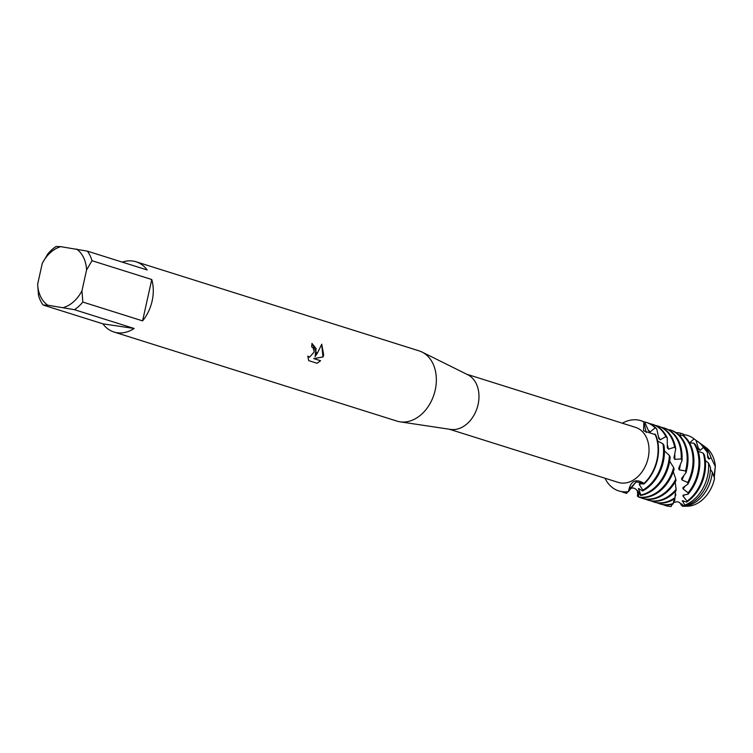 <?xml version="1.0" encoding="UTF-8"?>
<svg xmlns="http://www.w3.org/2000/svg" width="753" height="753" viewBox="0 0 753 753"><rect width="100%" height="100%" fill="white"/><g stroke="black" fill="none" stroke-linecap="round" stroke-linejoin="round"><path stroke-width="1.13" d="M122.297 262.129A36.822 27.277 107.5 0 1 136.067 261.78L419.148 350.889A36.822 27.277 107.5 0 1 422.075 352.065L467.801 374.768A28.84 21.366 107.5 0 1 478.089 404.512A28.84 21.366 107.5 0 1 450.595 429.417L400.116 421.831A36.822 27.277 107.5 0 1 397.038 421.125L113.957 332.017A36.822 27.277 107.5 0 1 102.869 323.828L43.109 305.021A36.822 27.277 107.5 0 1 38.516 295.468L37.65 284.192L42.262 263.399A31.908 23.635 107.5 0 1 60.729 246.655L56.089 246.485A36.822 27.277 107.5 0 0 47.684 254.109L42.262 263.399M466.681 374.213L635.541 427.365A28.84 21.366 107.5 0 1 648.135 458.04A28.84 21.366 107.5 0 1 618.222 482.391L449.362 429.229M422.075 352.065A36.822 27.277 107.5 0 1 435.215 390.045A36.822 27.277 107.5 0 1 400.116 421.831M316.486 352.668L315.065 356.64L317.484 352.978L321.738 344.234L323.705 354.936L323.046 356.96L313.832 358.597L320.618 360.734L317.098 363.275L308.721 360.64L307.789 356.113L309.483 357.214L314.236 351.952L313.088 347.886L311.629 346.851A36.822 27.277 -72.5 0 0 311.958 343.406L316.486 352.668M82.821 302.057L81.955 290.79L86.567 269.998L91.998 260.698L151.758 279.514A36.822 27.277 107.5 0 1 152.144 300.927A36.822 27.277 107.5 0 1 142.581 320.872L82.821 302.057A36.822 27.277 107.5 0 1 74.425 309.681L134.185 328.487A36.822 27.277 107.5 0 1 113.957 332.017M618.994 490.994A36.822 27.277 -72.5 0 0 619.211 491.06A36.822 27.277 -72.5 0 0 622.317 491.775A36.822 27.277 -72.5 0 0 628.341 491.803L628.444 491.596A36.822 27.277 107.5 0 1 604.998 478.23A36.822 27.277 107.5 0 0 618.778 490.928A36.822 27.277 107.5 0 0 628.444 491.596C630.487 480.885 635.683 478.155 644.041 483.407L636.05 481.901L628.444 491.596L628.99 489.817L636.05 481.901L644.041 483.407L644.031 483.953A36.822 27.277 -72.5 0 0 657.388 459.979A36.822 27.277 -72.5 0 0 655.647 434.754L643.561 430.838L643.89 421.906L646.206 432.533L643.89 421.906L644.756 422.264A36.822 27.277 -72.5 0 0 641.321 420.823A36.822 27.277 -72.5 0 0 641.104 420.758M656.964 459.848A36.822 27.277 107.5 0 1 644.041 483.407A36.822 27.277 107.5 0 0 656.964 459.848A36.822 27.277 107.5 0 0 654.978 434.067A36.822 27.277 107.5 0 1 656.964 459.848M689.71 442.905L694.002 438.811L696.007 440.373L698.643 449.165L700.083 450.313L703.434 447.442L707.349 452.205L707.801 457.739L708.997 459.114L710.973 457.589L715.312 466.493A31.682 23.475 -72.5 0 0 715.322 466.484L714.277 477.571M311.958 343.415L316.138 348.611L315.065 356.64M309.427 357.204L307.798 356.235M317.022 363.247L320.524 360.715L313.737 358.579L322.962 356.95L321.7 344.319M682.999 506.317L687.225 506.242A31.814 23.569 -72.5 0 0 714.531 478.579A31.814 23.569 -72.5 0 0 714.569 478.39L712.329 472.197A33.188 24.585 107.5 0 1 711.491 477.458A33.188 24.585 107.5 0 1 682.999 506.317A33.188 24.585 107.5 0 1 682.623 506.327L680.966 504.444M622.317 423.205A36.822 27.277 107.5 0 1 643.89 421.906A36.822 27.277 107.5 0 0 640.888 420.692A36.822 27.277 107.5 0 0 622.317 423.205M136.067 261.78A36.822 27.277 107.5 0 1 147.155 269.96L87.395 251.144L60.729 246.655M43.109 305.021L47.75 305.191A31.908 23.635 107.5 0 1 37.65 284.192M47.75 305.191L74.425 309.681M81.955 290.79A31.908 23.635 107.5 0 1 63.487 307.525M76.467 248.998A31.908 23.635 107.5 0 1 86.567 269.998M87.395 251.144A36.822 27.277 107.5 0 1 91.998 260.698M134.185 328.487L102.869 323.828M151.758 279.514L142.581 320.872M715.322 466.493L713.948 476.658M648.22 430.151A31.174 23.089 107.5 0 1 650.197 431.958L655.119 427.855L656.795 429.003A36.822 27.277 -72.5 0 0 647.213 422.678L646.356 422.414A36.822 27.277 107.5 0 1 655.119 427.855M643.787 421.784A36.822 27.277 107.5 0 1 646.356 422.414M626.825 493.281A36.822 27.277 107.5 0 1 624.246 492.65L625.103 492.914A36.822 27.277 -72.5 0 0 626.552 493.319L627.663 491.888M628.915 490.024L631.127 487.295A31.174 23.089 107.5 0 1 630.75 487.332M644.756 422.264L648.606 430.961L650.197 431.958M631.127 487.295L628.924 490.005M662.894 443.752A36.822 27.277 107.5 0 1 662.424 461.561A36.822 27.277 107.5 0 1 642.855 490.109L642.573 490.994A36.822 27.277 -72.5 0 0 663.289 461.834A36.822 27.277 -72.5 0 0 663.986 445.447L662.894 443.752L657.633 441.051M624.246 492.65A36.822 27.277 107.5 0 1 621.78 491.69M656.795 429.003L658.828 438.594L660.174 439.827L665.859 436.618L667.271 438.067A36.822 27.277 -72.5 0 0 653.115 424.541L652.249 424.268A36.822 27.277 107.5 0 1 665.859 436.618M658.433 436.749A31.174 23.089 107.5 0 1 660.174 439.827M649.679 423.638A36.822 27.277 107.5 0 1 652.249 424.268M669.408 455.499A36.822 27.277 107.5 0 1 668.325 463.424A36.822 27.277 107.5 0 1 640.831 494.985L640.521 495.465A36.822 27.277 -72.5 0 0 669.182 463.697A36.822 27.277 -72.5 0 0 670.17 457.259L669.408 455.499L664.419 450.859M667.271 438.067L667.318 447.715A31.174 23.089 107.5 0 1 667.318 447.715L668.41 449.155L674.641 447.207L675.733 448.873A36.822 27.277 -72.5 0 0 659.007 426.396L658.15 426.123A36.822 27.277 107.5 0 1 674.641 447.207M637.876 490.862A31.174 23.089 107.5 0 1 637.65 490.815L638.553 492.886L638.582 497.084L637.838 491.85M667.309 444.797A31.174 23.089 107.5 0 1 668.41 449.155M638.582 497.084A36.822 27.277 -72.5 0 0 640.012 497.347A36.822 27.277 -72.5 0 0 674.095 469.288L673.662 467.557A36.822 27.277 107.5 0 1 639.146 497.074A36.822 27.277 107.5 0 1 638.836 497.027M673.662 467.557L669.671 461.203M655.581 425.492A36.822 27.277 107.5 0 1 658.15 426.123M675.733 448.863L673.963 457.852L674.773 459.377L681.211 458.916L681.983 460.676A36.822 27.277 -72.5 0 0 664.908 428.25L664.052 427.977A36.822 27.277 107.5 0 1 681.211 458.916M674.716 454.153A31.174 23.089 107.5 0 1 674.773 459.377M641.942 498.213L642.798 498.486A36.822 27.277 -72.5 0 0 645.905 499.201A36.822 27.277 -72.5 0 0 675.949 480.678L675.799 479.087A36.822 27.277 107.5 0 1 645.048 498.928A36.822 27.277 107.5 0 1 641.942 498.213A36.822 27.277 107.5 0 1 639.466 497.262M675.799 479.087L673.276 471.764M661.473 427.356A36.822 27.277 107.5 0 1 664.052 427.977M681.983 460.676L678.698 468.338A31.174 23.089 107.5 0 1 678.698 468.347L679.234 469.863L685.541 470.964L685.983 472.696A36.822 27.277 -72.5 0 0 686.877 469.26A36.822 27.277 -72.5 0 0 671.62 430.387L669.69 429.756A36.822 27.277 107.5 0 1 669.944 429.841A36.822 27.277 107.5 0 1 686.021 468.987A36.822 27.277 107.5 0 1 685.541 470.964M680.345 464.545A31.174 23.089 107.5 0 1 679.234 469.863M647.834 500.077L648.691 500.34A36.822 27.277 -72.5 0 0 651.806 501.056A36.822 27.277 -72.5 0 0 676.034 490.702L676.109 489.346A36.822 27.277 107.5 0 1 650.95 500.792A36.822 27.277 107.5 0 1 647.834 500.077A36.822 27.277 107.5 0 1 645.368 499.117M676.109 489.346L675.187 481.995M669.69 429.756L669.031 430.076M675.949 488.424L675.789 487.492M653.736 501.931L654.592 502.204A36.822 27.277 -72.5 0 0 657.708 502.919A36.822 27.277 -72.5 0 0 674.81 498.674L675.046 497.658A36.822 27.277 107.5 0 1 656.842 502.646A36.822 27.277 107.5 0 1 653.736 501.931A36.822 27.277 107.5 0 1 651.27 500.971M675.046 497.658L675.469 491.295M682.463 435.215A36.822 27.277 107.5 0 1 691.913 470.851A36.822 27.277 107.5 0 1 687.734 482.532L687.894 484.123A36.822 27.277 -72.5 0 0 692.779 471.114A36.822 27.277 -72.5 0 0 684.223 436.232L682.463 435.215L679.78 435.761M675.065 496.867L675.846 494.26L675.102 495.7M675.77 495.126A31.174 23.089 107.5 0 1 675.206 495.474M659.628 503.785L660.494 504.058A36.822 27.277 -72.5 0 0 663.6 504.774A36.822 27.277 -72.5 0 0 672.862 504.134L673.173 503.512A36.822 27.277 107.5 0 1 662.744 504.501A36.822 27.277 107.5 0 1 659.628 503.785A36.822 27.277 107.5 0 1 657.162 502.825M673.173 503.512L674.349 498.975M679.328 435.309L681.258 433.408L682.124 433.672M676.025 432.617A36.822 27.277 107.5 0 1 678.632 432.834A36.822 27.277 107.5 0 1 681.258 433.408L683.197 434.02A36.822 27.277 -72.5 0 0 682.604 433.822A36.822 27.277 -72.5 0 0 682.425 433.766M693.824 443.197A36.822 27.277 107.5 0 1 697.815 472.705A36.822 27.277 107.5 0 1 688.101 492.829L688.026 494.194A36.822 27.277 -72.5 0 0 698.671 472.978A36.822 27.277 -72.5 0 0 695.339 444.543L693.824 443.197L689.56 442.896M673.521 501.959L674.999 499.823L673.7 501.263M683.197 434.02L684.618 436.589M672.184 504.312L671.121 506.515A36.756 27.23 107.5 0 1 668.626 506.289A36.756 27.23 107.5 0 1 663.28 504.726M683.526 434.622A36.756 27.23 107.5 0 1 684.486 434.745A36.756 27.23 107.5 0 1 693.522 438.453A36.756 27.23 107.5 0 1 694.002 438.811M703.264 453.184A36.756 27.23 107.5 0 1 703.641 474.55A36.756 27.23 107.5 0 1 687.047 501.14L686.604 502.119A36.408 26.967 -72.5 0 0 704.422 474.832A36.408 26.967 -72.5 0 0 704.432 455.16L703.264 453.184L698.2 451.282M673.333 502.788L674.283 501.95L673.351 502.703M696.007 440.373A36.408 26.967 -72.5 0 0 694.388 439.084L693.522 438.453M698.2 447.734A31.174 23.089 107.5 0 1 700.083 450.313M696.017 440.42A34.977 25.913 107.5 0 1 697.937 441.653A34.977 25.913 107.5 0 1 703.434 447.442M708.526 463.048A34.977 25.913 107.5 0 1 707.566 476A34.977 25.913 107.5 0 1 684.75 505.065L683.668 506.016A34.111 25.263 -72.5 0 0 709.477 476.705A34.111 25.263 -72.5 0 0 710.531 467.622L708.526 463.048L705.345 460.535M707.349 452.205A34.111 25.263 -72.5 0 0 700.083 443.216L697.937 441.653M707.604 455.226A31.174 23.089 107.5 0 1 708.997 459.114M701.203 444.091A33.188 24.585 107.5 0 1 702.351 444.863A33.188 24.585 107.5 0 1 710.973 457.589M715.35 466.229A31.814 23.569 -72.5 0 0 705.768 447.338L702.351 444.863M685.983 472.696L681.616 478.475L681.907 479.887L687.734 482.532M687.894 484.123L682.952 487.605L683.046 488.819L688.101 492.829M688.016 494.194L683.075 495.163L683.018 496.095L687.047 501.14M686.604 502.119L682.444 500.66L684.75 505.065M683.668 506.016L681.587 503.832L682.623 506.327M681.333 505.235L681.004 504.519M712.329 472.197L710.474 469.43M644.031 483.953L639.438 483.774L639.325 484.612L642.855 490.109M642.573 490.994L638.544 488.471L640.831 494.985M640.521 495.465L637.735 490.692M637.923 492.208L637.396 495.86L637.942 492.415M637.847 491.897L637.405 492.744L637.744 491.53M630.28 488.716L629.226 489.61M637.857 491.925C635.918 488.32 633.442 487.229 630.412 488.641L630.459 488.603M683.404 500.905A31.174 23.089 107.5 0 1 682.322 501.282M684.797 494.749A31.174 23.089 107.5 0 1 683.018 496.095M685.249 485.967A31.174 23.089 107.5 0 1 683.046 488.819M683.893 475.472A31.174 23.089 107.5 0 1 681.907 479.887M637.838 493.271A36.822 27.277 107.5 0 1 637.405 492.744M638.563 496.811A36.822 27.277 107.5 0 1 637.499 496.208M639.212 488.782A31.174 23.089 107.5 0 1 638.422 488.942M640.85 483.699A31.174 23.089 107.5 0 1 639.325 484.612M680.919 504.369C680.185 503.07 678.557 500.293 673.182 502.91"/></g></svg>
